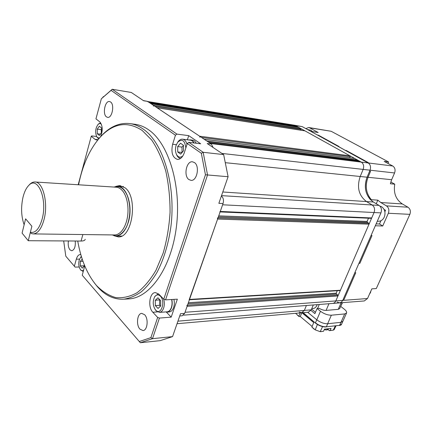 <?xml version="1.0" encoding="UTF-8"?>
<svg xmlns="http://www.w3.org/2000/svg" width="432" height="432" viewBox="0 0 432 432"><rect width="100%" height="100%" fill="white"/><g stroke="black" fill="none" stroke-linecap="round" stroke-linejoin="round"><path stroke-width="0.65" d="M163.69 299.144C164.56 302.222 164.543 305.197 163.647 308.075C162.707 310.689 161.33 312.125 159.516 312.385L156.233 310.921L155.191 309.512M167.054 311.828L167.206 311.818C169.025 311.564 170.413 310.138 171.358 307.541C172.174 305.003 172.26 302.324 171.623 299.511M155.666 310.09L155.331 309.695C152.836 305.683 152.577 301.482 154.548 297.092C156.26 294.538 158.182 294.208 160.315 296.104C165.926 301.417 160.936 316.208 155.666 310.09M154.521 297.14L154.969 296.271L158.409 293.765M157.923 297.799L160.655 300.623L160.715 305.975L158.042 308.453L155.336 305.602L155.282 300.299L157.923 297.799M155.282 300.299L159.84 299.781M155.336 305.602L159.624 305.321L159.565 300.046M160.466 306.202L159.624 305.321M85.234 239.306C84.947 240.435 83.554 241.013 81.054 241.045L28.253 240.716L22.086 233.123L25.601 218.824L31.876 226.249L28.253 240.716M173.902 299.371C174.544 302.238 174.447 304.96 173.615 307.541C172.638 310.203 171.212 311.661 169.339 311.926L169.182 311.936M171.785 299.5C172.427 302.373 172.33 305.1 171.499 307.687C170.521 310.354 169.101 311.818 167.227 312.082L165.818 311.92M294.521 125.215L302.189 126.614L368.188 162.967C370.456 164.592 371.072 167 370.03 170.186L367.081 177.196C363.544 187.844 365.645 196.123 373.383 202.025L379.031 205.416C381.375 207.203 382.012 209.693 380.938 212.879L342.743 300.397L341.458 302.13L339.552 302.891M313.313 304.954L311.261 309.836L308.394 312.179M186.916 305.24L187.11 306.326L337.964 295.963L335.821 300.92C335.129 302.416 334.098 303.248 332.737 303.426L332.737 303.426C334.098 303.248 335.129 302.416 335.821 300.92L374.058 212.528L371.709 217.955L220.277 211.453L219.78 211.912M379.031 205.416L372.152 204.989C374.495 206.793 375.133 209.309 374.058 212.528C375.133 209.309 374.495 206.793 372.152 204.989L366.498 201.566C358.754 195.61 356.654 187.25 360.202 176.494L363.155 169.409L360.202 176.494C356.654 187.25 358.754 195.61 366.498 201.566L372.152 204.989L221.524 195.637M376.256 203.753L377.811 200.156L371.347 199.703C366.012 193.396 364.91 185.927 368.037 177.293C364.91 185.927 366.012 193.396 371.347 199.703L370.391 199.638C365.062 193.32 363.955 185.841 367.081 177.196L369.608 171.191L370.559 171.299L368.037 177.293L370.559 171.299L369.608 171.191L370.03 170.186C371.072 167 370.456 164.592 368.188 162.967L367.4 162.535L368.35 162.648L367.4 162.535L345.265 150.341L346.221 150.471L368.35 162.648L346.221 150.471L345.265 150.341L318.492 135.216L317.542 135.07L310.781 131.344L318.184 132.505L309.587 127.807L331.177 131.285L388.595 161.973L384.188 161.406L392.737 165.996L210.578 143.516L209.822 143.008L360.52 161.681L361.309 162.119C363.582 163.76 364.198 166.19 363.155 169.409C364.198 166.19 363.582 163.76 361.309 162.119L295.331 125.512L296.109 126.409M294.419 125.199L147.809 101.547M301.477 312.79L304.344 310.424L301.568 312.779L299.192 311.98M311.261 309.836L304.344 310.424L306.396 305.5L304.344 310.424L177.925 321.165M328.477 328.838C327.634 330.091 326.252 330.323 324.335 329.53L325.906 329.945M204.104 139.234L206.798 140.989L357.383 159.937L357.561 160.634M157.054 107.762L199.676 136.226L199.876 137.263M155.093 106.418L301.039 129.362L300.856 128.574L298.609 127.327L151.227 103.831L153.311 105.23L153.479 106.164M147.339 101.471L148.792 102.206L295.985 125.874M187.11 306.326L185.02 312.293L342.743 300.397L358.9 263.38L359.856 263.358L358.9 263.38L375.316 225.763L382.73 226.001L388.346 213.257L409.865 214.353L376.294 288.571L371.86 288.846L367.502 298.528L342.743 300.397L341.458 302.13L339.665 302.881L337.117 302.087M217.404 217.955L217.62 219.056L189.146 299.797M380.938 212.879L222.61 204.784L220.277 211.453M208.305 141.998L358.949 160.807L359.127 161.509M204.255 139.288L354.742 158.474L357.383 159.937M354.742 158.474L354.429 158.431M201.544 137.479L350.179 156.681L349.726 157.804M350.179 156.681L349.969 155.822L199.676 136.226M157.162 107.8L304.987 130.869L349.969 155.822M301.039 129.362L300.731 130.183M150.007 103.016L297.297 126.598L297.421 127.138M337.964 295.963L337.754 295.072L187.504 305.203M337.262 290.72L336.215 293.161L336.42 294.052L337.754 295.072M189.394 299.781L340.049 290.552L340.438 290.239L189.518 299.425M217.62 219.056L369.031 224.154L340.438 290.239M369.031 224.154L368.804 223.247L217.998 217.976M368.512 218.214L367.124 221.427L367.351 222.329L368.804 223.247M370.964 218.252L371.709 217.955M180.625 158.344L180.625 158.344C179.091 158.188 177.844 157.21 176.888 155.407L176.38 154.24M182.86 155.909C180.387 157.918 178.281 157.469 176.542 154.564C175.284 151.864 175.133 148.824 176.094 145.444L177.746 142.171C182.207 138.505 184.901 140.454 185.83 148.014M193.871 142.949C192.92 141.248 191.711 140.314 190.242 140.141L182.704 139.207M177.671 142.274L178.249 141.442C179.545 139.828 180.965 139.072 182.504 139.18C184.642 139.498 186.138 141.226 186.997 144.364M180.527 143.23L183.47 145.303L183.546 150.773L180.668 154.105L177.752 151.994L177.682 146.578L180.527 143.23M177.682 146.578L181.996 147.08L183.476 145.352M177.752 151.994L182.066 152.464L181.996 147.08M98.653 138.904L96.892 136.917M99.414 138.024L97.524 137.581L96.817 136.777C94.948 132.484 95.342 128.401 97.999 124.524C99.095 123.455 100.165 123.304 101.212 124.06L101.358 124.184M98.291 124.2L100.597 122.758M99.328 126.22L101.461 127.91L101.493 132.559L99.392 135.475L97.276 133.758L97.249 129.146L99.328 126.22M97.249 129.146L101.266 129.649L101.471 129.362M101.293 132.84L101.266 129.649M97.276 133.758L100.364 134.125M378.2 219.159L380.306 214.331M355.757 272.743L344.099 299.419L343.143 299.489L344.099 299.419L355.757 272.743L354.796 272.776L355.757 272.743M371.995 235.575L359.856 263.358L371.995 235.575L371.039 235.559L371.995 235.575M371.347 199.703L371.088 200.313L371.347 199.703M376.137 223.879L379.523 223.997L382.73 226.001M384.097 209.45L385.522 210.308L384.885 211.766M380.97 220.703L379.523 223.997M409.865 214.353C410.929 211.313 410.292 208.931 407.965 207.214L386.44 205.875L380.797 202.522L377.811 200.156M392.737 165.996C394.994 167.573 395.609 169.895 394.578 172.962L391.646 179.712L390.355 183.751L394.762 184.178C393.347 192.947 395.874 199.541 402.343 203.953L407.965 207.214M386.44 205.875C388.778 207.646 389.416 210.109 388.346 213.257M364.316 300.947L367.502 298.528M390.814 181.969L394.762 184.178M387.968 163.436L388.595 161.973M305.84 128.623L308.669 127.499L309.587 127.807M331.177 131.285L308.772 127.516M320.468 311.261C324.13 313.918 327.758 315.23 331.349 315.198L327.64 323.746L340.978 322.326L327.64 323.746C324.054 323.811 320.447 322.504 316.818 319.82L307.627 312.25L316.818 319.82L320.468 311.261L317.066 308.513L314.896 313.643L310.959 310.43M311.569 309.107L315.468 312.282M317.066 308.513L319.232 308.335C321.743 309.782 324.027 310.473 326.09 310.403L328.952 303.723M341.113 302.767L338.251 309.339L326.09 310.403M338.251 309.339L339.714 308.561L342.284 302.675M342.538 302.659L340.594 306.542M340.853 306.52L344.255 309.166C346.108 310.646 346.885 311.888 346.594 312.903L344.682 313.934L340.978 322.326L342.905 321.257L346.545 313.016M331.349 315.198L344.682 313.934M378.227 221.276L378.443 221.281C381.013 221.206 382.963 219.802 384.286 217.08C385.771 212.679 384.885 209.239 381.64 206.761L379.879 206.08M337.943 146.308L317.542 135.07L318.492 135.216L338.899 146.443L337.943 146.308M320.89 331.614L323.503 331.285L324.508 329.162L331.047 328.423L330.043 330.523L329.411 330.674L333.272 330.151L334.168 329.654L335.999 325.89M301.909 312.752L313.702 322.558L311.904 327.073L315.23 329.864L320.193 331.668L321.754 331.484L320.9 331.663M329.411 330.674L327.937 329.465M330.043 330.523L331.754 330.329M321.754 331.484L323.503 331.285M312.142 326.484L300.267 316.516L299.138 316.618L297.254 315.031L298.933 316.165L300.197 312.898M311.904 327.073L314.091 329.168M295.547 313.308L297.248 314.75M314.08 329.184L313.675 328.558M300.267 316.516L301.828 312.757M299.138 316.618L298.933 316.165M194.427 162.54C199.994 166.007 197.062 181.186 191.025 180.365L188.865 179.539C183.389 175.9 186.359 160.925 192.434 161.789L194.427 162.54M106.477 116.878L107.644 117.369C112.136 118.325 114.782 104.533 110.57 101.968L109.49 101.525C104.981 100.575 102.335 114.194 106.477 116.878M68.402 240.97C67.867 244.744 68.391 247.709 69.984 249.858L71.766 250.771C74.498 249.831 75.649 246.575 75.222 241.007M139.936 329.135L143.003 330.572C147.479 330.469 148.711 318.724 144.644 314.728L141.696 313.362C137.203 313.438 135.923 325.01 139.936 329.135M80.822 254.599L80.206 254.534C78.494 254.713 77.204 256.257 76.324 259.168L79.553 259.13M99.463 137.965L101.736 135.443C110.084 126.7 119.205 122.72 129.092 123.498C134.071 124.022 138.91 125.982 143.618 129.373C163.274 143.159 176.067 185.528 170.894 226.703C168.394 244.242 163.739 259.502 156.946 272.495C152.194 280.363 147.015 286.778 141.399 291.735C135.643 295.796 129.805 298.274 123.892 299.176C113.967 299.7 105.089 295.488 97.265 286.54L94.138 282.625M127.958 298.949L129.222 298.879C150.028 297.68 171.364 267.797 176.402 226.832C181.58 185.917 168.734 143.807 148.986 130.07C144.256 126.689 139.39 124.735 134.39 124.211L130.529 123.692M78.565 184.788C82.744 164.257 90.202 148.117 100.942 136.361C113.908 123.001 127.651 121.03 142.177 130.459L151.708 140.06C157.464 148.603 162.157 158.981 165.796 171.202C168.669 184.216 170.089 197.915 170.062 212.301C169.16 226.67 166.855 240.284 163.145 253.152L156.017 270.194C150.282 279.936 143.926 287.464 136.955 292.788C129.827 296.725 122.72 298.318 115.636 297.562C108.74 295.531 102.368 291.53 96.525 285.552L96.482 285.498C87.248 274.487 80.995 259.664 77.728 241.024M120.76 236.039L121.203 236.25M115.787 186.419L119.734 185.539L125.242 187.925C138.299 197.791 132.295 238.28 118.217 236.887L113.956 235.705M221.389 196.025L221.594 196.182C223.42 197.926 223.9 200.378 223.042 203.542L184.637 313.394L182.185 315.781M143.316 100.553L147.582 101.396L211.345 144.029L213.106 147.496M147.582 101.396L143.618 100.759L131.306 92.475L112.201 89.262L176.931 134.114L188.719 135.643L200.664 143.775L188.784 142.333L203.164 152.296L223.652 154.591L207.193 143.516L211.345 144.029M98.005 139.644L94.97 139.298L91.26 136.231L91.757 135.918L96.638 136.485M84.726 265.831L82.242 275.26L140.341 342.738L160.207 340.648L172.557 336.62L152.512 338.666L159.43 318.071L171.196 317.137L177.352 299.165L165.548 299.873L207.538 174.965L228.091 176.726L218.857 203.321L223.042 203.542M75.103 267.095L65.794 256.187L75.103 267.095L79.202 267.008M184.637 313.394L180.517 313.708L172.557 336.62M223.652 154.591L228.091 176.726M188.784 142.333L187.277 143.494L201.334 153.29L203.164 152.296L207.538 174.965L205.454 174.771L163.76 299.219L165.548 299.873M187.277 143.494L184.34 152.663C182.731 157.129 180.446 159.376 177.476 159.403C172.519 157.637 170.899 152.588 172.627 144.261L175.446 135.248L176.931 134.114M188.719 135.643L187.396 139.79M100.629 136.636C102.994 130.383 102.692 125.442 99.716 121.813L95.942 118.859L101.347 98.788L112.201 89.262L111.067 90.374L175.446 135.248M78.192 184.761L91.26 136.231M159.43 318.071L157.664 317.428L150.898 337.619L152.512 338.666L140.341 342.738L82.242 275.26M74.38 266.139L76.324 259.168M155.444 292.588L158.836 294.17L163.76 299.219M166.32 312.044L171.196 317.137M157.664 317.428L152.842 312.255L157.48 311.92M201.334 153.29L205.454 174.771M101.347 98.788L111.067 90.374M94.97 139.298L96.498 139.968L98.059 139.612M65.794 256.187L63.682 240.937M150.898 337.619L139.385 341.507M155.272 292.599C149.445 292.594 147.658 307.228 152.842 312.255M123.061 186.43L122.602 186.608M190.48 139.898L192.402 140.135C193.984 140.324 195.264 141.361 196.252 143.24M188.946 139.979L190.274 139.871C191.857 140.06 193.136 141.097 194.125 142.981M83.219 271.544L80.681 269.897M83.722 270.07C82.636 270.95 81.578 270.832 80.546 269.719C78.797 267.235 78.349 264.038 79.202 260.14L80.39 257.645L81.464 256.748M80.66 257.272L81.362 256.419M84.256 264.67L84.262 265.869L82.291 268.153L80.309 265.891L80.287 261.365L82.215 259.092M80.287 261.365L82.987 261.328M80.309 265.891L84.262 265.815M312.919 308.551L313.049 308.54C314.777 308.308 316.078 307.217 316.958 305.273L317.185 304.652M312.428 131.603L310.943 130.264L307.373 129.47M114.275 234.959L114.626 234.959C116.991 234.911 119.227 233.744 121.338 231.449C123.439 229.1 125.102 225.931 126.322 221.94C129.649 211.345 127.861 196.992 122.542 190.868C120.566 188.525 118.4 187.299 116.041 187.191L35.17 182.002M114.404 187.083C119.761 185.441 124.06 188.276 127.305 195.599C130.388 204.509 130.664 213.419 128.137 222.329C125.647 231.779 118.157 238.21 112.628 234.938M28.879 185.296L29.824 184.264C31.433 182.704 33.107 181.942 34.841 181.98C42.973 181.413 48.53 203.353 43.994 219.699C41.445 228.749 37.881 233.485 33.302 233.906L31.315 233.561L30.37 232.27L31.876 226.249L25.601 218.824L24.138 224.775C21.217 216.464 20.833 207.301 22.993 197.284C24.322 191.927 26.244 187.969 28.766 185.42C37.654 175.306 47.698 199.179 42.147 219.029C39.269 228.928 35.343 233.345 30.37 232.27M113.897 187.051L117.536 186.278C126.884 185.852 133.364 206.863 128.261 222.448C125.388 231.077 121.322 235.586 116.062 235.985L112.126 234.927M82.868 234.549L81.054 241.045M222.788 191.997L373.383 202.025M225.601 162.713L391.646 179.712M221.94 153.436L394.578 172.962M148.187 101.801L302.189 126.614M326.527 328.936L328.531 328.709M325.841 329.011L327.65 329.238L328.552 328.703M300.856 128.574L153.311 105.23M187.979 303.826L336.42 294.052M188.374 302.713L336.215 293.161M218.36 216.929L367.351 222.329M218.738 215.854L367.124 221.427M402.343 203.953L380.797 202.522M317.585 308.47L319.275 304.484M340.934 322.331L339.611 325.334L341.555 324.243L342.749 321.543M316.769 319.783L315.463 322.839C319.113 325.555 322.747 326.873 326.365 326.797L339.611 325.334L326.365 326.797L327.688 323.741M302.881 312.665L315.473 323.12L303.172 312.638M326.149 326.975C322.585 327.062 319.027 325.777 315.473 323.12L315.592 323.152C319.059 325.733 322.51 326.986 325.944 326.911M333.272 330.151L335.27 325.971M322.564 326.624L320.193 331.668M317.396 324.47L315.23 329.864M176.353 144.698L172.627 144.261M159.516 312.385L167.206 311.818M155.331 309.695L155.849 310.478M154.548 297.092L154.969 296.271M169.339 311.926L167.227 312.082M183.557 315.155L364.43 300.937M177.039 323.714L308.486 312.174M370.948 290.871L370.489 292.604M370.472 292.642L369.5 294.089M204.19 139.244L354.58 158.42M157.113 107.768L304.873 130.826M220.109 211.928L371.201 218.327M176.542 154.564L176.888 155.407M177.746 142.171L178.249 141.442M96.817 136.777L97.297 137.635M97.999 124.524L98.631 123.817M378.443 221.281L377.287 221.238M339.395 325.512C340.87 325.177 341.588 324.756 341.555 324.243M100.942 136.361L101.736 135.443M179.728 315.976L182.272 315.77M102.719 97.405L103.54 96.53M123.892 299.176L129.222 298.879M96.525 285.552L97.265 286.54M119.734 185.539L120.128 185.566M80.546 269.719L81.124 270.486M80.39 257.645L80.951 256.873M313.049 308.54L311.764 308.642M114.626 234.959L33.302 233.906M28.766 185.42L29.824 184.264M121.651 236.05L116.062 235.985M123.493 186.667L117.914 186.3"/></g></svg>
